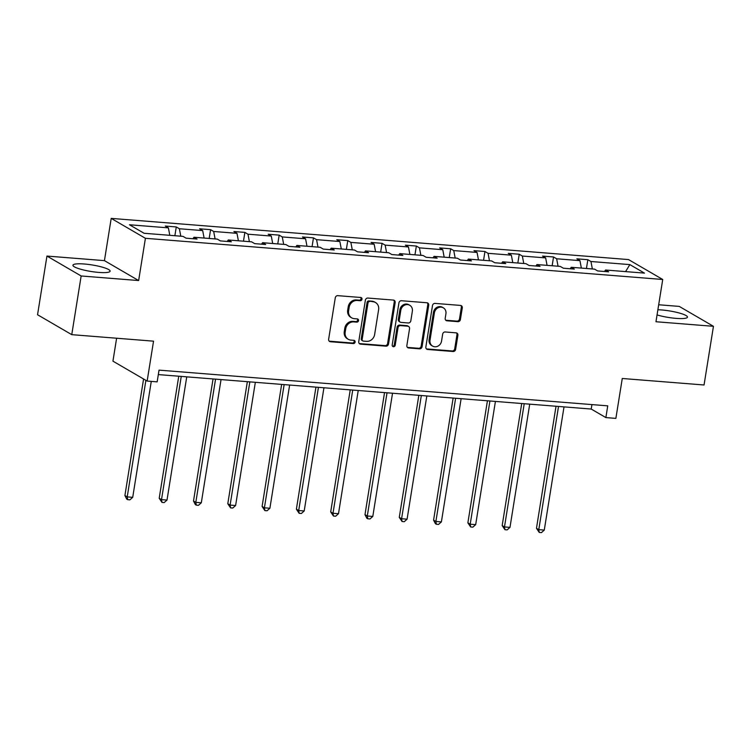 <?xml version="1.0" encoding="UTF-8"?>
<svg xmlns="http://www.w3.org/2000/svg" width="751" height="751" viewBox="0 0 751 751"><rect width="100%" height="100%" fill="white"/><g stroke="black" fill="none" stroke-linecap="round" stroke-linejoin="round"><path stroke-width="1.13" d="M361.991 299.217A1.662 1.483 120.2 0 0 360.733 297.48L337.809 295.659A2.366 2.122 120.2 0 0 335.275 297.79L328.638 339.264A2.366 2.122 120.2 0 0 330.421 341.733L353.355 343.564A1.662 1.483 120.2 0 0 354.444 340.513A1.662 1.483 120.2 0 0 353.871 340.334L350.905 340.1A7.585 6.797 120.2 0 1 348.267 339.283A7.585 6.797 120.2 0 1 345.178 332.177L345.732 328.722A7.585 6.797 120.2 0 1 353.815 321.897L356.791 322.132A1.662 1.483 120.2 0 0 357.88 319.091A1.662 1.483 120.2 0 0 357.307 318.912L354.331 318.677A7.585 6.797 120.2 0 1 351.703 317.851A7.585 6.797 120.2 0 1 348.614 310.754L349.168 307.3A7.585 6.797 120.2 0 1 357.251 300.475L360.217 300.71A1.662 1.483 120.2 0 0 361.991 299.217M351.703 317.851L350.773 317.316A7.585 6.797 120.2 0 1 347.685 310.21L348.239 306.755A7.585 6.797 120.2 0 1 356.331 299.94L359.297 300.175A1.662 1.483 120.2 0 0 360.79 297.49M329.182 341.142A2.366 2.122 120.2 0 0 329.501 341.198L352.426 343.019A1.662 1.483 120.2 0 0 353.928 340.344M348.267 339.283L347.347 338.748A7.585 6.797 120.2 0 1 344.258 331.642L344.812 328.187A7.585 6.797 120.2 0 1 352.895 321.362L355.861 321.597A1.662 1.483 120.2 0 0 357.363 318.912M657.05 314.913A18.831 3.304 9.1 0 0 676.078 318.368A18.831 3.304 9.1 0 0 687.465 317.147A18.831 3.304 9.1 0 0 661.659 309.966A18.831 3.304 9.1 0 0 657.876 309.769M84.319 264.005A18.831 3.304 9.1 0 0 72.941 265.225A18.831 3.304 9.1 0 0 98.747 272.406A18.831 3.304 9.1 0 0 110.125 271.186A18.831 3.304 9.1 0 0 84.319 264.005M71.758 334.655L37.55 314.744L46.947 256.063L81.155 275.974L71.758 334.655L153.542 341.17L147.149 381.067L157.156 381.865L159.034 370.13L607.747 405.85L605.869 417.584L615.876 418.382L622.269 378.485L704.053 384.991L713.45 326.31L679.242 306.399L658.674 304.756M457.885 321.672A2.366 2.122 120.2 0 0 460.41 319.532L462.278 307.901A2.366 2.122 120.2 0 0 460.485 305.422L435.026 303.395A2.366 2.122 120.2 0 0 432.501 305.535L425.855 347A2.366 2.122 120.2 0 0 427.648 349.478L453.106 351.506A2.366 2.122 120.2 0 0 455.632 349.375L457.885 335.321A2.366 2.122 120.2 0 0 456.101 332.843L445.202 331.97A2.366 2.122 120.2 0 0 442.668 334.111L441.56 341.076A6.337 5.679 120.2 0 1 432.595 346.098A6.337 5.679 120.2 0 1 430.013 340.156L434.388 312.857A6.337 5.679 120.2 0 1 443.343 307.835A6.337 5.679 120.2 0 1 445.925 313.777L445.202 318.321A2.366 2.122 120.2 0 0 446.986 320.799L457.885 321.672L456.965 321.128A2.366 2.122 120.2 0 0 459.49 318.997L461.349 307.366A2.366 2.122 120.2 0 0 460.814 305.479M81.155 275.974L138.644 280.555L145.412 238.302L662.729 279.485L655.961 321.738L713.45 326.31M395.167 302.559A2.366 2.122 120.2 0 0 393.374 300.081L367.906 298.053A2.366 2.122 120.2 0 0 365.38 300.184L358.743 341.658A2.366 2.122 120.2 0 0 360.527 344.136L385.995 346.164A2.366 2.122 120.2 0 0 388.52 344.033L395.167 302.559L394.237 302.024A2.366 2.122 120.2 0 0 393.693 300.137M401.466 300.729L426.934 302.756A2.366 2.122 120.2 0 1 428.718 305.235L422.081 346.699A2.366 2.122 120.2 0 1 419.556 348.83L408.657 347.966A2.366 2.122 120.2 0 1 406.864 345.488L409.558 328.666A2.366 2.122 120.2 0 0 407.765 326.197L400.536 325.615A2.366 2.122 120.2 0 0 398.011 327.755L395.204 345.263A1.662 1.483 120.2 0 1 392.191 345.019L398.941 302.86A2.366 2.122 120.2 0 1 401.466 300.729M604.489 271.486L605.55 270.013L608.648 271.815L597.655 270.942L594.557 269.14L571.248 267.281L574.346 269.083L563.353 268.21L560.255 266.408L536.956 264.549L540.053 266.352L529.061 265.478L525.963 263.676L502.654 261.817L505.752 263.62L494.759 262.747L491.661 260.944L468.361 259.086L471.459 260.897L460.466 260.015L457.368 258.213L434.059 256.363L437.157 258.166L426.164 257.283L423.066 255.481L399.767 253.631L402.865 255.434L391.872 254.561L388.774 252.758L365.465 250.9L368.563 252.702L357.57 251.829L354.472 250.027L331.172 248.168L334.27 249.97L323.277 249.097L320.179 247.295L296.88 245.436L299.968 247.239L288.975 246.366L285.887 244.563L262.578 242.704L265.676 244.507L254.683 243.634L251.585 241.831L228.285 239.982L231.374 241.784L220.381 240.902L217.292 239.1L193.983 237.25L197.081 239.053L186.088 238.18L182.991 236.368L144.079 233.27L129.472 224.765L168.384 227.863L165.286 226.06L176.278 226.943L179.376 228.745L202.686 230.595L199.588 228.792L210.58 229.665L213.678 231.477L236.978 233.326L233.88 231.524L244.873 232.397L247.971 234.199L271.28 236.058L268.182 234.256L279.175 235.129L282.273 236.931L305.573 238.79L302.475 236.987L313.467 237.86L316.565 239.663L339.874 241.522L336.777 239.719L347.769 240.592L350.867 242.395L374.167 244.253L371.069 242.442L382.062 243.324L385.16 245.126L408.46 246.976L405.371 245.173L416.364 246.046L419.452 247.858L442.761 249.707L439.664 247.905L450.656 248.778L453.754 250.581L477.054 252.439L473.965 250.637L484.958 251.51L488.047 253.312L511.356 255.171L508.258 253.369L519.251 254.242L522.349 256.044L545.648 257.903L542.551 256.1L553.543 256.973L556.641 258.776L579.95 260.635L576.852 258.823L587.845 259.705L590.943 261.508L629.854 264.605L644.461 273.111L605.55 270.013M145.412 238.302L111.204 218.391L628.521 259.574L662.729 279.485M581.368 268.088L579.95 260.635M558.059 266.23L556.641 258.776M570.197 268.755L571.248 267.281M547.066 265.356L545.648 257.903M523.766 263.498L522.349 256.044M535.895 266.023L536.956 264.549M512.773 262.625L511.356 255.171M489.464 260.766L488.047 253.312M501.602 263.291L502.654 261.817M478.471 259.893L477.054 252.439M455.172 258.044L453.754 250.581M467.3 260.559L468.361 259.086M444.179 257.161L442.761 249.707M420.87 255.312L419.452 247.858M433.008 257.828L434.059 256.363M409.877 254.429L408.46 246.976M386.577 252.58L385.16 245.126M398.706 255.105L399.767 253.631M375.584 251.707L374.167 244.253M352.275 249.848L350.867 242.395M364.413 252.374L365.465 250.9M341.283 248.975L339.874 241.522M317.983 247.117L316.565 239.663M330.111 249.642L331.172 248.168M306.99 246.244L305.573 238.79M283.69 244.385L282.273 236.931M295.819 246.91L296.88 245.436M272.697 243.512L271.28 236.058M249.388 241.662L247.971 234.199M261.517 244.178L262.578 242.704M238.396 240.78L236.978 233.326M215.096 238.931L213.678 231.477M227.224 241.446L228.285 239.982M204.103 238.048L202.686 230.595M180.794 236.199L179.376 228.745M192.923 238.724L193.983 237.25M169.801 235.326L168.384 227.863M116.612 338.232L112.941 361.156L147.149 381.067M138.644 280.555L104.436 260.635L46.947 256.063M104.436 260.635L111.204 218.391M158.32 374.589L591.215 409.051L605.869 417.584M591.938 404.592L591.215 409.051M592.361 268.961L590.943 261.508M629.854 264.605L625.592 271.609M174.87 235.73L176.278 226.943M209.172 238.452L210.58 229.665M243.465 241.184L244.873 232.397M277.767 243.915L279.175 235.129M312.059 246.647L313.467 237.86M346.361 249.379L347.769 240.592M380.654 252.111L382.062 243.324M414.956 254.842L416.364 246.046M449.248 257.565L450.656 248.778M483.55 260.297L484.958 251.51M517.843 263.028L519.251 254.242M552.145 265.76L553.543 256.973M586.437 268.492L587.845 259.705M359.278 343.545A2.366 2.122 120.2 0 0 359.607 343.592L385.066 345.62A2.366 2.122 120.2 0 0 387.6 343.489L394.237 302.024M369.764 301.47A1.662 1.483 120.2 0 0 367.999 302.963L362.17 339.368A1.662 1.483 120.2 0 0 363.418 341.095L366.554 341.348A7.585 6.797 120.2 0 0 374.636 334.524L378.617 309.637A7.585 6.797 120.2 0 0 375.528 302.54A7.585 6.797 120.2 0 0 372.9 301.724L368.844 300.935A1.662 1.483 120.2 0 0 367.07 302.428L367.999 302.963M362.846 340.916L361.916 340.381A1.662 1.483 120.2 0 1 361.24 338.823L367.07 302.428M375.528 302.54L374.608 301.996A7.585 6.797 120.2 0 0 371.97 301.179L372.9 301.724M368.844 300.935L371.97 301.179M407.408 347.375A2.366 2.122 120.2 0 0 407.727 347.422L418.626 348.295A2.366 2.122 120.2 0 0 421.151 346.164L427.798 304.69A2.366 2.122 120.2 0 0 427.253 302.803M408.591 326.45L407.671 325.915A2.366 2.122 120.2 0 0 406.845 325.652L399.616 325.08A2.366 2.122 120.2 0 0 397.091 327.211L394.284 344.718L395.204 345.263M392.454 346.211A1.662 1.483 120.2 0 0 394.284 344.718M412.355 311.214A6.337 5.679 120.2 0 0 409.774 305.281A6.337 5.679 120.2 0 0 400.809 310.304L399.269 319.917A2.366 2.122 120.2 0 0 401.053 322.395L408.281 322.968A2.366 2.122 120.2 0 0 410.816 320.837L412.355 311.214M409.774 305.281L408.844 304.746A6.337 5.679 120.2 0 0 399.879 309.759L400.809 310.304M400.236 322.141L399.307 321.597A2.366 2.122 120.2 0 1 398.34 319.382L399.879 309.759M445.737 320.208A2.366 2.122 120.2 0 0 446.066 320.264L456.965 321.128M443.343 307.835L442.423 307.3A6.337 5.679 120.2 0 0 433.458 312.313L434.388 312.857M432.595 346.098L431.665 345.554A6.337 5.679 120.2 0 1 429.084 339.621L433.458 312.313M426.399 348.886A2.366 2.122 120.2 0 0 426.718 348.933L452.186 350.961A2.366 2.122 120.2 0 0 454.712 348.83L456.965 334.777A2.366 2.122 120.2 0 0 456.42 332.89M143.572 378.992L124.91 495.547L127.219 496.89L132.711 497.331L151.28 381.395M145.891 380.335L127.219 496.89L127.689 499.668L126.759 499.133L124.91 495.547M132.711 497.331L129.885 499.847L127.689 499.668M178.757 376.223L159.203 498.279L161.512 499.622L167.013 500.063L186.746 376.852M181.254 376.42L161.512 499.622L161.981 502.4L159.203 498.279M167.013 500.063L164.178 502.579L161.981 502.4M213.049 378.955L193.505 501.011L195.814 502.353L201.306 502.795L221.038 379.584M215.546 379.152L195.814 502.353L196.283 505.132L195.354 504.597L193.505 501.011M201.306 502.795L198.48 505.31L196.283 505.132M247.351 381.677L227.797 503.743L230.106 505.085L235.607 505.526L255.34 382.315M249.839 381.884L230.106 505.085L230.576 507.864L227.797 503.743M235.607 505.526L232.772 508.042L230.576 507.864M281.644 384.409L262.099 506.465L264.408 507.817L269.9 508.249L289.633 385.047M284.141 384.606L264.408 507.817L264.868 510.596L262.099 506.465M269.9 508.249L267.074 510.764L264.868 510.596M315.946 387.14L296.392 509.197L298.701 510.549L304.202 510.98L323.934 387.779M318.433 387.338L298.701 510.549L299.17 513.327L296.392 509.197M304.202 510.98L301.367 513.496L299.17 513.327M350.238 389.872L330.693 511.929L333.003 513.271L338.494 513.712L358.227 390.511M352.735 390.069L333.003 513.271L333.463 516.05L330.693 511.929M338.494 513.712L335.669 516.228L333.463 516.05M384.54 392.604L364.986 514.66L367.295 516.003L372.796 516.444L392.529 393.233M387.028 392.801L367.295 516.003L367.765 518.781L366.835 518.246L364.986 514.66M372.796 516.444L369.961 518.96L367.765 518.781M418.833 395.336L399.279 517.392L401.597 518.734L407.089 519.176L426.821 395.965M421.33 395.533L401.597 518.734L402.057 521.513L399.279 517.392M407.089 519.176L404.263 521.692L402.057 521.513M453.135 398.058L433.58 520.124L435.89 521.466L441.391 521.907L461.123 398.697M455.622 398.265L435.89 521.466L436.359 524.245L435.43 523.71L433.58 520.124M441.391 521.907L438.556 524.423L436.359 524.245M487.427 400.79L467.873 522.846L470.192 524.198L475.683 524.63L495.416 401.428M489.924 400.987L470.192 524.198L470.652 526.977L467.873 522.846M475.683 524.63L472.858 527.146L470.652 526.977M521.72 403.522L502.175 525.578L504.484 526.93L509.985 527.362L529.718 404.16M524.217 403.719L504.484 526.93L504.954 529.708L502.175 525.578M509.985 527.362L507.15 529.877L504.954 529.708M556.022 406.253L536.467 528.31L538.786 529.652L544.278 530.093L564.01 406.892M558.519 406.451L538.786 529.652L539.246 532.431L536.467 528.31M544.278 530.093L541.443 532.609L539.246 532.431M356.331 299.94L357.251 300.475M348.239 306.755L349.168 307.3M347.685 310.21L348.614 310.754M355.861 321.597L356.791 322.132M352.895 321.362L353.815 321.897M344.812 328.187L345.732 328.722M344.258 331.642L345.178 332.177M352.426 343.019L353.355 343.564M329.501 341.198L330.421 341.733M359.297 300.175L360.217 300.71M387.6 343.489L388.52 344.033M385.066 345.62L385.995 346.164M359.607 343.592L360.527 344.136M361.24 338.823L362.17 339.368M427.798 304.69L428.718 305.235M421.151 346.164L422.081 346.699M418.626 348.295L419.556 348.83M407.727 347.422L408.657 347.966M406.845 325.652L407.765 326.197M399.616 325.08L400.536 325.615M397.091 327.211L398.011 327.755M398.34 319.382L399.269 319.917M446.066 320.264L446.986 320.799M429.084 339.621L430.013 340.156M456.965 334.777L457.885 335.321M454.712 348.83L455.632 349.375M452.186 350.961L453.106 351.506M426.718 348.933L427.648 349.478M461.349 307.366L462.278 307.901M459.49 318.997L460.41 319.532"/></g></svg>
